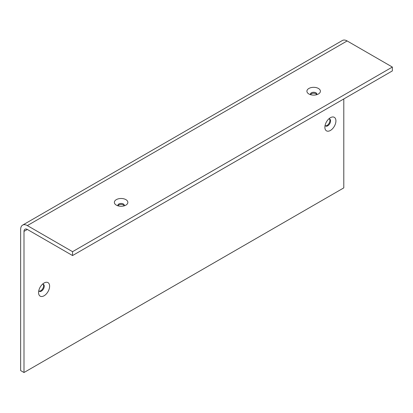 <?xml version="1.0" encoding="UTF-8"?>
<svg xmlns="http://www.w3.org/2000/svg" width="413" height="413" viewBox="0 0 413 413"><rect width="100%" height="100%" fill="white"/><g stroke="black" fill="none" stroke-linecap="round" stroke-linejoin="round"><path stroke-width="0.62" d="M42.524 284.17A4.027 2.323 -60 0 1 43.422 284.35A4.027 2.323 -60 0 1 44.041 287.577A4.027 2.323 -60 0 1 41.414 291.124A4.027 2.323 -60 0 1 39.4 291.325A4.027 2.323 -60 0 1 38.791 290.633M39.09 291.082A4.027 2.323 120 0 0 40.742 290.737A4.027 2.323 120 0 0 43.272 287.5A4.027 2.323 120 0 0 43.06 284.206M328.836 118.872A4.027 2.323 -60 0 1 329.734 119.052A4.027 2.323 -60 0 1 330.348 122.279A4.027 2.323 -60 0 1 327.721 125.826A4.027 2.323 -60 0 1 325.707 126.022A4.027 2.323 -60 0 1 325.103 125.335M325.403 125.784A4.027 2.323 120 0 0 327.05 125.438A4.027 2.323 120 0 0 329.579 122.196A4.027 2.323 120 0 0 329.373 118.908M44.093 283.003L44.093 283.003A7.816 4.512 120 0 0 38.564 292.574A7.816 4.512 120 0 0 44.093 295.765A7.816 4.512 120 0 0 49.617 286.194A7.816 4.512 120 0 0 44.093 283.003M330.4 117.705L330.4 117.705A7.816 4.512 120 0 0 324.876 127.276A7.816 4.512 120 0 0 330.4 130.467A7.816 4.512 120 0 0 335.924 120.895A7.816 4.512 120 0 0 330.4 117.705M316.694 94.696A3.196 1.843 0 0 0 316.854 94.118A3.196 1.843 0 0 0 315.919 92.811A3.196 1.843 0 0 0 311.397 92.811A3.196 1.843 0 0 0 310.462 94.118A3.196 1.843 0 0 0 310.622 94.696M308.883 93.973L308.883 93.973A6.747 3.898 180 0 1 308.883 88.465A6.747 3.898 180 0 1 318.428 88.465A6.747 3.898 180 0 1 318.428 93.973A6.747 3.898 180 0 1 308.883 93.973M124.143 205.865A3.196 1.843 0 0 0 124.308 205.282A3.196 1.843 0 0 0 123.368 203.981A3.196 1.843 0 0 0 118.851 203.981A3.196 1.843 0 0 0 117.912 205.282A3.196 1.843 0 0 0 118.077 205.865M116.337 205.137L116.337 205.137A6.747 3.898 180 0 1 116.337 199.629A6.747 3.898 180 0 1 125.882 199.629A6.747 3.898 180 0 1 125.882 205.137A6.747 3.898 180 0 1 116.337 205.137M310.571 94.603A3.196 1.843 180 0 1 311.397 93.777A3.196 1.843 180 0 1 316.74 94.603M118.025 205.767A3.196 1.843 180 0 1 118.851 204.946A3.196 1.843 180 0 1 124.194 205.767M24 231.383L27.346 229.452A4.734 2.736 60 0 0 24.981 229.215A4.734 2.736 60 0 0 24 231.383L24 372.516L20.65 370.585L20.65 229.452A9.473 5.467 60 0 1 22.612 225.116A9.473 5.467 60 0 1 27.346 225.586L72.554 251.682L72.554 255.549L392.35 70.917L392.35 67.051L347.142 40.949A9.473 5.467 -120 0 0 342.408 40.484L22.612 225.116M27.346 229.452L72.554 255.549M24 372.516L343.797 187.884L343.797 98.95M72.554 251.682L392.35 67.051M27.346 225.586L347.142 40.949"/></g></svg>
